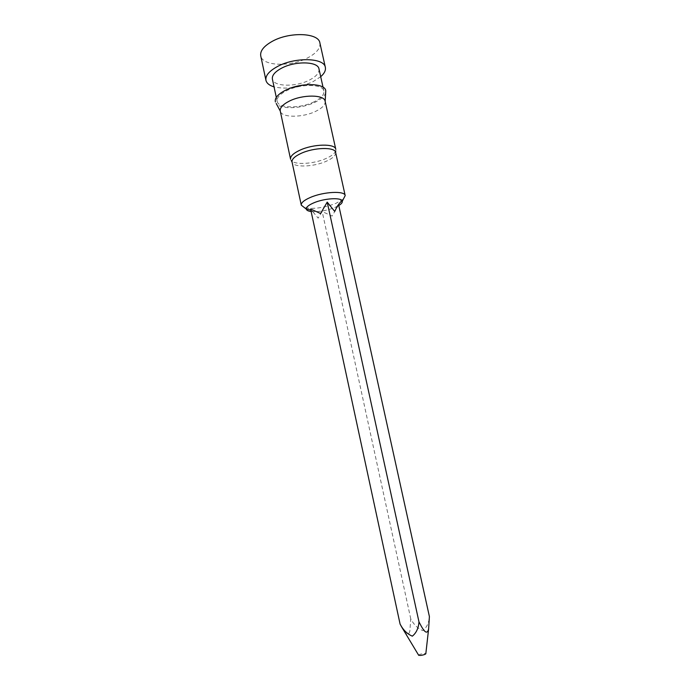<?xml version="1.0" encoding="UTF-8"?>
<svg xmlns="http://www.w3.org/2000/svg" width="690" height="690" viewBox="0 0 690 690"><rect width="100%" height="100%" fill="white"/><g stroke="black" fill="none" stroke-linecap="round" stroke-linejoin="round"><path stroke-width="0.52" stroke-dasharray="3.45 2.59" d="M311.13 211.528C318.297 212.08 326.068 210.795 334.452 207.664L338.79 205.534M343.37 199.108L335.616 203.516C323.334 207.975 312.924 209.346 304.394 207.604M418.632 655.207C419.244 654.474 421.021 653.887 423.979 653.456L425.834 653.637M404.366 631.479C406.772 635.386 408.592 635.274 409.843 631.126L410.757 618.861C413.776 624.588 417.804 628.512 422.849 630.625C426.774 627.443 428.956 622.76 429.396 616.567M338.643 204.878L332.088 216.074L322.187 211.554L318.142 218.135L310.578 208.967M335.642 152.594L335.642 152.585C335.849 155.431 332.735 158.312 326.318 161.227C313.545 167.092 292.974 167.739 292.06 162.098L292.06 162.09M335.745 150.765C334.883 153.396 331.683 155.957 326.137 158.45C314.019 164.004 294.63 165.212 291.206 160.468M325.119 101.24L325.171 101.508C325.352 104.854 322.213 108.114 315.761 111.297C302.841 117.757 281.727 117.895 280.321 111.28L280.304 111.254M325.663 92.71C324.697 96.065 321.212 99.213 315.209 102.172C301.961 108.83 280.528 109.684 276.207 103.5M314.183 101.766C300.521 108.71 278.13 108.58 277.13 101.258C276.63 97.799 279.709 94.314 286.359 90.83C300.185 83.533 323.179 83.852 323.895 91.063C324.352 94.72 321.109 98.282 314.183 101.766M318.978 68.931C319.479 72.786 316.287 76.495 309.405 80.075C295.846 87.216 273.473 86.802 272.386 79.091M320.703 76.694L313.062 81.627C299.21 87.828 286.203 89.571 274.051 86.862M319.893 42.944C320.583 48.162 316.555 53.113 307.8 57.805C290.68 67.111 262.286 66.24 260.734 55.838M410.757 618.861L322.187 211.554M277.13 101.258L276.302 97.402M323.895 91.063L323.041 87.216M313.217 211.701L310.819 210.105"/><path stroke-width="1.03" d="M338.79 205.534C341.352 203.955 342.516 202.524 342.274 201.239L342.249 201.144C341.714 197.254 324.507 198.203 313.821 202.834C308.706 205.034 306.188 207.086 306.265 208.984L306.282 209.087C306.593 210.338 308.214 211.149 311.13 211.528M304.394 207.604L301.28 205.163C301.004 202.782 304.048 200.204 310.414 197.426C323.619 191.639 344.914 190.621 345.19 195.589L343.37 199.108M425.834 653.637L425.816 653.801C424.971 654.525 423.194 655.077 420.495 655.448L418.632 655.207M400.096 624.122L310.578 208.967L320.574 213.538L327.207 202.127L334.719 211.459L336.875 206.974L338.643 204.878L429.396 616.567L428.611 628.961C426.653 637.491 421.469 626.572 418.968 621.854C418.528 628.167 416.312 632.937 412.335 636.163C407.229 633.989 403.15 629.979 400.096 624.122L404.366 631.479M291.206 160.468L292.034 161.995C291.68 159.269 294.639 156.432 300.918 153.465C313.933 147.289 335.185 146.815 335.625 152.49L335.745 150.765M290.594 159.295L290.559 159.174C290.188 156.328 293.25 153.361 299.753 150.273C313.26 143.831 335.331 143.382 335.788 149.316L335.814 149.428M276.207 103.5L280.252 111.021C279.795 107.778 282.762 104.509 289.162 101.206C302.444 94.323 324.464 94.496 325.119 101.24L335.788 149.316M275.396 101.948C274.542 98.144 277.829 94.288 285.237 90.381C300.417 82.36 325.646 82.929 325.766 90.968L325.663 92.71M276.302 97.402L272.386 79.091C271.843 75.443 274.879 71.82 281.486 68.232C295.199 60.737 318.176 61.341 318.978 68.931L323.041 87.216M274.051 86.862C269.376 85.465 266.676 83.283 265.943 80.325C265.253 75.702 269.083 71.105 277.458 66.525C294.966 56.899 324.369 57.71 325.352 67.37C325.922 70.363 324.369 73.476 320.703 76.694M265.943 80.325L260.734 55.838C259.983 50.965 263.761 46.17 272.058 41.452C289.429 31.533 318.789 32.749 319.893 42.944L325.352 67.37M418.968 621.854L327.207 202.127M306.282 209.087L301.288 205.163L292.034 161.995M425.816 653.801L428.611 628.961M336.867 206.974C339.42 202.972 341.214 201.023 342.249 201.144M290.559 159.174L280.252 111.021M325.171 101.465L325.766 90.968M342.274 201.239L345.19 195.589L335.625 152.49M310.819 210.105L306.265 208.984M418.718 655.345L401.287 626.348"/></g></svg>
